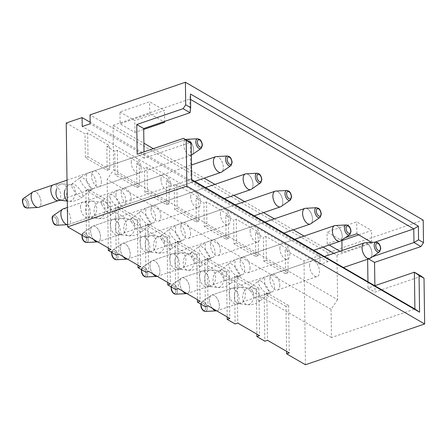 <?xml version="1.0" encoding="UTF-8"?>
<svg xmlns="http://www.w3.org/2000/svg" width="447" height="447" viewBox="0 0 447 447"><rect width="100%" height="100%" fill="white"/><g stroke="black" fill="none" stroke-linecap="round" stroke-linejoin="round"><path stroke-width="0.34" stroke-dasharray="2.23 1.68" d="M131.15 198.937A8.27 4.409 -108.9 0 1 128.876 203.888A8.27 4.409 -108.9 0 1 123.869 201.133A8.27 4.409 -108.9 0 1 121.243 193.193A8.27 4.409 -108.9 0 1 123.523 188.237A8.27 4.409 -108.9 0 1 128.529 190.998A8.27 4.409 -108.9 0 1 131.15 198.937M190.601 233.407A8.27 4.409 -108.9 0 1 188.327 238.357A8.27 4.409 -108.9 0 1 183.315 235.603A8.27 4.409 -108.9 0 1 180.694 227.663A8.27 4.409 -108.9 0 1 182.968 222.707A8.27 4.409 -108.9 0 1 187.98 225.467A8.27 4.409 -108.9 0 1 190.601 233.407M250.052 267.876A8.27 4.409 -108.9 0 1 247.772 272.832A8.27 4.409 -108.9 0 1 242.766 270.072A8.27 4.409 -108.9 0 1 240.145 262.132A8.27 4.409 -108.9 0 1 242.419 257.181A8.27 4.409 -108.9 0 1 247.426 259.936A8.27 4.409 -108.9 0 1 250.052 267.876M279.777 285.113A8.27 4.409 -108.9 0 1 277.498 290.064A8.27 4.409 -108.9 0 1 272.491 287.309A8.27 4.409 -108.9 0 1 269.865 279.369A8.27 4.409 -108.9 0 1 272.145 274.413A8.27 4.409 -108.9 0 1 277.151 277.174A8.27 4.409 -108.9 0 1 279.777 285.113M220.326 250.644A8.27 4.409 -108.9 0 1 218.047 255.595A8.27 4.409 -108.9 0 1 213.04 252.84A8.27 4.409 -108.9 0 1 210.42 244.895A8.27 4.409 -108.9 0 1 212.694 239.944A8.27 4.409 -108.9 0 1 217.7 242.704A8.27 4.409 -108.9 0 1 220.326 250.644M160.875 216.169A8.27 4.409 -108.9 0 1 158.601 221.125A8.27 4.409 -108.9 0 1 153.595 218.365A8.27 4.409 -108.9 0 1 150.969 210.425A8.27 4.409 -108.9 0 1 153.248 205.475A8.27 4.409 -108.9 0 1 158.255 208.229A8.27 4.409 -108.9 0 1 160.875 216.169M101.43 181.7A8.27 4.409 -108.9 0 1 99.15 186.656A8.27 4.409 -108.9 0 1 94.144 183.896A8.27 4.409 -108.9 0 1 91.518 175.956A8.27 4.409 -108.9 0 1 93.797 171.005A8.27 4.409 -108.9 0 1 98.804 173.76A8.27 4.409 -108.9 0 1 101.43 181.7M85.824 190.31L88.472 189.405L110.269 202.044L107.621 202.949L85.824 190.31L86.483 237.782M66.212 123.02L85.036 133.938L85.366 157.674L107.163 170.313L106.833 146.577L114.762 151.175L115.091 174.911L136.888 187.55L136.559 163.814L144.487 168.407L144.817 192.143L166.614 204.782L166.284 181.046L174.213 185.645L174.542 209.38L196.339 222.019L196.01 198.284L203.933 202.877L204.268 226.612L226.065 239.257L225.735 215.515L233.658 220.114L233.993 243.85L255.79 256.489L255.455 232.753L263.384 237.351L263.713 261.087L285.516 273.726L285.18 249.99L304.01 260.903L319.901 255.466L90.154 122.254M305.457 364.752L304.01 260.903M285.968 306.363L264.171 293.724L266.82 292.819L288.617 305.457L285.968 306.363L286.6 351.37M264.171 293.724L264.836 341.195M256.243 289.125L234.446 276.486L237.094 275.581L258.891 288.22L256.243 289.125L256.874 334.138M234.446 276.486L235.111 323.958M226.517 271.893L204.72 259.254L207.369 258.344L229.171 270.983L226.517 271.893L227.149 316.901M204.72 259.254L205.385 306.726M196.797 254.656L174.995 242.017L177.643 241.112L199.446 253.751L196.797 254.656L197.423 299.669M174.995 242.017L175.66 289.488M167.072 237.418L145.275 224.78L147.923 223.874L169.72 236.513L167.072 237.418L167.698 282.431M145.275 224.78L145.934 272.257M137.346 220.187L115.549 207.548L118.198 206.643L139.995 219.281L137.346 220.187L137.972 265.194M115.549 207.548L116.209 255.019M107.621 202.949L108.252 247.962M106.833 146.577L109.481 145.672L87.685 133.033L85.036 133.938M285.18 249.99L287.829 249.08L266.032 236.441L263.384 237.351M255.455 232.753L258.103 231.848L236.307 219.209L233.658 220.114M225.735 215.515L228.383 214.61L206.581 201.971L203.933 202.877M196.01 198.284L198.658 197.378L176.861 184.74L174.213 185.645M166.284 181.046L168.932 180.141L147.136 167.502L144.487 168.407M136.559 163.814L139.207 162.909L117.41 150.265L114.762 151.175M160.976 179.599A8.27 4.409 -108.9 0 1 163.25 174.648A8.27 4.409 -108.9 0 1 170.1 181.046A8.27 4.409 -108.9 0 1 168.608 190.299A8.27 4.409 -108.9 0 1 163.596 187.539A8.27 4.409 -108.9 0 1 160.976 179.599M220.427 214.074A8.27 4.409 -108.9 0 1 222.701 209.118A8.27 4.409 -108.9 0 1 229.546 215.515A8.27 4.409 -108.9 0 1 228.054 224.768A8.27 4.409 -108.9 0 1 223.047 222.014A8.27 4.409 -108.9 0 1 220.427 214.074M279.872 248.543A8.27 4.409 -108.9 0 1 282.152 243.587A8.27 4.409 -108.9 0 1 288.997 249.99A8.27 4.409 -108.9 0 1 287.505 259.238A8.27 4.409 -108.9 0 1 282.498 256.483A8.27 4.409 -108.9 0 1 279.872 248.543M333.803 253.326L336.971 255.159L337.591 299.663L113.667 169.826L113.041 125.322L143.9 143.213M153.321 148.678L204.139 178.141M214.901 184.382L233.865 195.378M244.626 201.619L263.59 212.616M274.352 218.851L293.316 229.847M304.077 236.089L323.041 247.085M309.598 265.775A8.27 4.409 -108.9 0 1 311.877 260.825A8.27 4.409 -108.9 0 1 318.722 267.222A8.27 4.409 -108.9 0 1 317.23 276.475A8.27 4.409 -108.9 0 1 312.224 273.715A8.27 4.409 -108.9 0 1 309.598 265.775M250.147 231.306A8.27 4.409 -108.9 0 1 252.426 226.355A8.27 4.409 -108.9 0 1 259.271 232.753A8.27 4.409 -108.9 0 1 257.779 242.006A8.27 4.409 -108.9 0 1 252.773 239.246A8.27 4.409 -108.9 0 1 250.147 231.306M190.701 196.836A8.27 4.409 -108.9 0 1 192.975 191.886A8.27 4.409 -108.9 0 1 199.826 198.284A8.27 4.409 -108.9 0 1 198.328 207.537A8.27 4.409 -108.9 0 1 193.322 204.776A8.27 4.409 -108.9 0 1 190.701 196.836M131.25 162.367A8.27 4.409 -108.9 0 1 133.53 157.411A8.27 4.409 -108.9 0 1 140.375 163.814A8.27 4.409 -108.9 0 1 138.883 173.062A8.27 4.409 -108.9 0 1 133.876 170.307A8.27 4.409 -108.9 0 1 131.25 162.367M358.801 234.854L371.569 230.484L356.706 221.868L327.042 232.015L341.452 240.369M119.958 111.946L134.821 120.561L164.485 110.415L149.628 101.799L119.958 111.946L120.126 123.813L149.79 113.667L163.675 121.713M319.901 255.466L320.024 264.367L327.969 261.651L327.847 252.751L423.197 220.131M327.847 252.751L90.048 114.868M421.32 276.224L374.972 292.081L374.882 285.717M143.705 129.446L134.988 132.429L120.126 123.813M336.971 255.159L374.715 242.246M190.556 99.452L189.858 99.044L190.048 112.694M113.041 125.322L189.858 99.044L190.483 94.026M329.132 245.001L327.21 243.883L345.308 237.692M371.563 242.414L342.072 252.499L339.893 251.242M372.407 256.751L367.618 258.388L367.63 259.232M337.591 299.663L331.071 309.346L331.467 337.535L414.9 308.994M367.948 281.766L368.032 288.058L374.804 285.745M331.467 337.535L107.537 207.699L190.975 179.158L191.674 179.56M191.685 180.068L190.975 179.158L190.461 142.364L144.107 158.221L144.018 151.857M107.537 207.699L107.146 179.51L113.667 169.826M331.071 309.346L107.146 179.51M144.107 158.221L137.173 154.198M164.652 122.282L164.485 110.415M134.988 132.429L134.821 120.561M149.79 113.667L149.628 101.799M367.618 258.388L368.54 258.925M368.032 288.058L374.972 292.081M356.874 233.736L356.706 221.868M371.736 242.352L371.569 230.484M327.21 243.883L327.042 232.015M342.072 252.499L342.044 250.504M327.969 261.651L90.171 123.769M320.024 264.367L82.226 126.49M285.516 273.726L288.164 272.821L287.829 249.08M288.164 272.821L266.362 260.182L266.032 236.441M266.362 260.182L263.713 261.087M266.82 292.819L267.485 340.29M288.617 305.457L289.282 352.929M255.79 256.489L258.439 255.583L258.103 231.848M258.439 255.583L236.642 242.945L236.307 219.209M236.642 242.945L233.993 243.85M237.094 275.581L237.759 323.052M258.891 288.22L259.556 335.691M226.065 239.257L228.713 238.346L228.383 214.61M228.713 238.346L206.916 225.707L206.581 201.971M206.916 225.707L204.268 226.612M207.369 258.344L208.034 305.821M229.171 270.983L229.831 318.46M196.339 222.019L198.988 221.114L198.658 197.378M198.988 221.114L177.191 208.475L176.861 184.74M177.191 208.475L174.542 209.38M177.643 241.112L178.308 288.583M199.446 253.751L200.105 301.222M166.614 204.782L169.262 203.877L168.932 180.141M169.262 203.877L147.465 191.238L147.136 167.502M147.465 191.238L144.817 192.143M147.923 223.874L148.583 271.346M169.72 236.513L170.38 283.985M136.888 187.55L139.537 186.645L139.207 162.909M139.537 186.645L117.74 174.006L117.41 150.265M117.74 174.006L115.091 174.911M118.198 206.643L118.857 254.114M139.995 219.281L140.66 266.753M107.163 170.313L109.817 169.407L109.481 145.672M109.817 169.407L88.014 156.768L87.685 133.033M88.014 156.768L85.366 157.674M88.472 189.405L89.132 236.876M110.269 202.044L110.934 249.515M364.322 242.883A8.27 4.409 -108.9 0 1 364.976 242.76A8.27 4.409 -108.9 0 1 371.172 249.281A8.27 4.409 -108.9 0 1 370.278 258.232M212.364 308.329A8.27 4.409 -108.9 0 1 209.47 300.026A8.27 4.409 -108.9 0 1 211.152 295.378A8.27 4.409 -108.9 0 1 211.749 295.076A8.27 4.409 -108.9 0 1 218.594 301.474A8.27 4.409 -108.9 0 1 217.102 310.726A8.27 4.409 -108.9 0 1 216.672 310.827A8.27 4.409 -108.9 0 0 217.108 310.721L236.787 303.994A8.27 4.409 -108.9 0 1 231.781 301.233A8.27 4.409 -108.9 0 1 229.16 293.293A8.27 4.409 -108.9 0 1 231.434 288.343A8.27 4.409 -108.9 0 1 238.279 294.741A8.27 4.409 -108.9 0 1 236.787 303.994L238.849 303.692A8.27 5.47 -83.2 0 1 234.876 292.612A8.27 5.47 -83.2 0 1 240.816 287.27A8.27 5.47 -83.2 0 1 245.263 296.132A8.27 5.47 -83.2 0 1 238.849 303.692L247.219 304.698A8.27 5.47 -83.2 0 1 243.252 293.612A8.27 5.47 -83.2 0 1 249.186 288.27A8.27 5.47 -83.2 0 1 253.633 297.138A8.27 5.47 -83.2 0 1 247.219 304.698C250.577 305.083 253.907 304.429 257.226 302.731L260.78 300.39A8.27 2.676 -129 0 1 255.874 298.194A8.27 2.676 -129 0 1 250.622 291.092A8.27 2.676 -129 0 1 250.37 287.538A8.27 2.676 -129 0 1 257.656 292.277A8.27 2.676 -129 0 1 260.78 300.39L269.044 293.696A8.27 2.676 -129 0 1 264.138 291.5A8.27 2.676 -129 0 1 258.886 284.398A8.27 2.676 -129 0 1 258.634 280.845A8.27 2.676 -129 0 1 265.92 285.583A8.27 2.676 -129 0 1 269.044 293.696L272.201 291.88A8.27 4.409 -108.9 0 1 267.194 289.12A8.27 4.409 -108.9 0 1 264.568 281.18A8.27 4.409 -108.9 0 1 266.848 276.229A8.27 4.409 -108.9 0 1 273.693 282.627A8.27 4.409 -108.9 0 1 272.201 291.88L217.108 310.721A8.27 4.409 -108.9 0 0 219.388 305.77A8.27 4.409 -108.9 0 0 214.325 295.478A8.27 4.409 -108.9 0 0 211.755 295.07A8.27 4.409 -108.9 0 0 211.157 295.378A8.27 4.409 -108.9 0 0 212.375 308.335M376.039 242.179L377.676 242.609C381.649 245.107 381.028 252.108 379.363 251.912A5.202 2.771 -108.9 0 0 380.425 248.99A5.202 2.771 -108.9 0 0 377.24 242.514A5.202 2.771 -108.9 0 0 376.039 242.179A5.202 2.771 -108.9 0 1 380.425 248.99A5.202 2.771 -108.9 0 1 379.369 251.918A5.202 2.771 -108.9 0 1 374.687 248.079A5.202 2.771 -108.9 0 1 376.039 242.179L364.976 242.76A8.27 4.409 -108.9 0 1 371.949 253.583A8.27 4.409 -108.9 0 1 370.267 258.232A8.27 4.409 -108.9 0 1 369.675 258.534M334.596 225.651A8.27 4.409 -108.9 0 1 335.25 225.523A8.27 4.409 -108.9 0 1 341.447 232.043A8.27 4.409 -108.9 0 1 340.553 240.994A8.27 4.409 -108.9 0 1 339.949 241.302M182.639 291.092A8.27 4.409 -108.9 0 1 179.744 282.795A8.27 4.409 -108.9 0 1 181.426 278.14A8.27 4.409 -108.9 0 1 182.024 277.838A8.27 4.409 -108.9 0 1 188.869 284.236A8.27 4.409 -108.9 0 1 187.377 293.489A8.27 4.409 -108.9 0 1 186.947 293.595A8.27 4.409 -108.9 0 0 187.382 293.489L207.062 286.756A8.27 4.409 -108.9 0 1 202.055 284.001A8.27 4.409 -108.9 0 1 199.435 276.056A8.27 4.409 -108.9 0 1 201.709 271.106A8.27 4.409 -108.9 0 1 208.559 277.503A8.27 4.409 -108.9 0 1 207.062 286.756L209.123 286.46A8.27 5.47 -83.2 0 1 205.151 275.374A8.27 5.47 -83.2 0 1 211.09 270.033A8.27 5.47 -83.2 0 1 215.538 278.894A8.27 5.47 -83.2 0 1 209.123 286.46L217.499 287.46A8.27 5.47 -83.2 0 1 213.526 276.375A8.27 5.47 -83.2 0 1 219.46 271.038A8.27 5.47 -83.2 0 1 223.908 279.9A8.27 5.47 -83.2 0 1 217.499 287.46C220.852 287.846 224.182 287.192 227.501 285.499L231.054 283.158A8.27 2.676 -129 0 1 226.148 280.956A8.27 2.676 -129 0 1 220.896 273.855A8.27 2.676 -129 0 1 220.645 270.301A8.27 2.676 -129 0 1 227.931 275.045A8.27 2.676 -129 0 1 231.054 283.158L239.318 276.464A8.27 2.676 -129 0 1 234.412 274.262A8.27 2.676 -129 0 1 229.16 267.161A8.27 2.676 -129 0 1 228.909 263.607A8.27 2.676 -129 0 1 236.195 268.351A8.27 2.676 -129 0 1 239.318 276.464L242.475 274.642A8.27 4.409 -108.9 0 1 237.469 271.888A8.27 4.409 -108.9 0 1 234.843 263.942A8.27 4.409 -108.9 0 1 237.122 258.992A8.27 4.409 -108.9 0 1 243.967 265.389A8.27 4.409 -108.9 0 1 242.475 274.642L187.382 293.489A8.27 4.409 -108.9 0 0 189.662 288.533A8.27 4.409 -108.9 0 0 184.605 278.246A8.27 4.409 -108.9 0 0 182.03 277.838A8.27 4.409 -108.9 0 0 181.432 278.14A8.27 4.409 -108.9 0 0 182.65 291.103M305.536 208.285A8.27 4.409 -108.9 0 1 311.727 214.811A8.27 4.409 -108.9 0 1 310.827 223.763A8.27 4.409 -108.9 0 1 310.224 224.064M152.913 273.86A8.27 4.409 -108.9 0 1 150.019 265.557A8.27 4.409 -108.9 0 1 151.701 260.908A8.27 4.409 -108.9 0 1 152.298 260.607A8.27 4.409 -108.9 0 1 159.143 267.004A8.27 4.409 -108.9 0 1 157.651 276.257A8.27 4.409 -108.9 0 1 157.227 276.358A8.27 4.409 -108.9 0 0 157.657 276.252L177.342 269.519A8.27 4.409 -108.9 0 1 172.33 266.764A8.27 4.409 -108.9 0 1 169.709 258.824A8.27 4.409 -108.9 0 1 171.983 253.868A8.27 4.409 -108.9 0 1 178.834 260.271A8.27 4.409 -108.9 0 1 177.342 269.519L179.398 269.223A8.27 5.47 -83.2 0 1 175.431 258.137A8.27 5.47 -83.2 0 1 181.365 252.801A8.27 5.47 -83.2 0 1 185.812 261.663A8.27 5.47 -83.2 0 1 179.398 269.223L187.774 270.228A8.27 5.47 -83.2 0 1 183.801 259.143A8.27 5.47 -83.2 0 1 189.74 253.801A8.27 5.47 -83.2 0 1 194.188 262.663A8.27 5.47 -83.2 0 1 187.774 270.228C191.126 270.614 194.462 269.96 197.775 268.261L201.329 265.92A8.27 2.676 -129 0 1 196.423 263.724A8.27 2.676 -129 0 1 191.171 256.623A8.27 2.676 -129 0 1 190.919 253.063A8.27 2.676 -129 0 1 198.205 257.807A8.27 2.676 -129 0 1 201.329 265.92L209.593 259.226A8.27 2.676 -129 0 1 204.687 257.031A8.27 2.676 -129 0 1 199.435 249.929A8.27 2.676 -129 0 1 199.183 246.375A8.27 2.676 -129 0 1 206.469 251.113A8.27 2.676 -129 0 1 209.593 259.226L212.75 257.405A8.27 4.409 -108.9 0 1 207.743 254.65A8.27 4.409 -108.9 0 1 205.123 246.71A8.27 4.409 -108.9 0 1 207.397 241.754A8.27 4.409 -108.9 0 1 214.247 248.158A8.27 4.409 -108.9 0 1 212.75 257.405L157.657 276.252A8.27 4.409 -108.9 0 0 159.937 271.301A8.27 4.409 -108.9 0 0 154.88 261.009A8.27 4.409 -108.9 0 0 152.304 260.601A8.27 4.409 -108.9 0 0 151.712 260.903A8.27 4.409 -108.9 0 0 152.924 273.866M275.145 191.176A8.27 4.409 -108.9 0 1 275.805 191.053A8.27 4.409 -108.9 0 1 282.001 197.574A8.27 4.409 -108.9 0 1 281.102 206.525A8.27 4.409 -108.9 0 1 280.498 206.827M123.188 256.623A8.27 4.409 -108.9 0 1 120.299 248.32A8.27 4.409 -108.9 0 1 121.981 243.671A8.27 4.409 -108.9 0 1 122.573 243.369A8.27 4.409 -108.9 0 1 129.418 249.767A8.27 4.409 -108.9 0 1 127.926 259.02A8.27 4.409 -108.9 0 1 127.501 259.12A8.27 4.409 -108.9 0 0 127.931 259.02L147.616 252.287A8.27 4.409 -108.9 0 1 142.61 249.527A8.27 4.409 -108.9 0 1 139.984 241.587A8.27 4.409 -108.9 0 1 142.258 236.636A8.27 4.409 -108.9 0 1 149.108 243.034A8.27 4.409 -108.9 0 1 147.616 252.287L149.672 251.991A8.27 5.47 -83.2 0 1 145.705 240.905A8.27 5.47 -83.2 0 1 151.639 235.563A8.27 5.47 -83.2 0 1 156.087 244.425A8.27 5.47 -83.2 0 1 149.672 251.991L158.048 252.991A8.27 5.47 -83.2 0 1 154.075 241.905A8.27 5.47 -83.2 0 1 160.015 236.569A8.27 5.47 -83.2 0 1 164.462 245.431A8.27 5.47 -83.2 0 1 158.048 252.991C161.401 253.376 164.736 252.723 168.05 251.024L171.603 248.683A8.27 2.676 -129 0 1 166.697 246.487A8.27 2.676 -129 0 1 161.445 239.385A8.27 2.676 -129 0 1 161.194 235.832A8.27 2.676 -129 0 1 168.48 240.575A8.27 2.676 -129 0 1 171.603 248.683L179.873 241.989A8.27 2.676 -129 0 1 174.961 239.793A8.27 2.676 -129 0 1 169.709 232.691A8.27 2.676 -129 0 1 169.458 229.138A8.27 2.676 -129 0 1 176.744 233.882A8.27 2.676 -129 0 1 179.873 241.989L183.024 240.173A8.27 4.409 -108.9 0 1 178.018 237.413A8.27 4.409 -108.9 0 1 175.397 229.473A8.27 4.409 -108.9 0 1 177.671 224.523A8.27 4.409 -108.9 0 1 184.522 230.92A8.27 4.409 -108.9 0 1 183.024 240.173L127.931 259.02A8.27 4.409 -108.9 0 0 130.211 254.064A8.27 4.409 -108.9 0 0 125.154 243.777A8.27 4.409 -108.9 0 0 122.579 243.369A8.27 4.409 -108.9 0 0 121.986 243.671A8.27 4.409 -108.9 0 0 123.204 256.628M245.42 173.944A8.27 4.409 -108.9 0 1 246.079 173.816A8.27 4.409 -108.9 0 1 252.276 180.342A8.27 4.409 -108.9 0 1 251.376 189.288M93.462 239.385A8.27 4.409 -108.9 0 1 90.573 231.088A8.27 4.409 -108.9 0 1 92.255 226.439A8.27 4.409 -108.9 0 1 92.847 226.132A8.27 4.409 -108.9 0 1 99.698 232.535A8.27 4.409 -108.9 0 1 98.2 241.782A8.27 4.409 -108.9 0 1 97.776 241.888A8.27 4.409 -108.9 0 0 98.211 241.782L117.891 235.049A8.27 4.409 -108.9 0 1 112.884 232.295A8.27 4.409 -108.9 0 1 110.258 224.355A8.27 4.409 -108.9 0 1 112.538 219.399A8.27 4.409 -108.9 0 1 119.383 225.796A8.27 4.409 -108.9 0 1 117.891 235.049L119.952 234.753A8.27 5.47 -83.2 0 1 115.98 223.668A8.27 5.47 -83.2 0 1 121.919 218.332A8.27 5.47 -83.2 0 1 126.361 227.193A8.27 5.47 -83.2 0 1 119.952 234.753L128.323 235.753A8.27 5.47 -83.2 0 1 124.35 224.673A8.27 5.47 -83.2 0 1 130.289 219.332A8.27 5.47 -83.2 0 1 134.737 228.193A8.27 5.47 -83.2 0 1 128.323 235.753C131.675 236.145 135.011 235.485 138.324 233.792L141.883 231.451A8.27 2.676 -129 0 1 136.972 229.255A8.27 2.676 -129 0 1 131.72 222.148A8.27 2.676 -129 0 1 131.468 218.594A8.27 2.676 -129 0 1 138.754 223.338A8.27 2.676 -129 0 1 141.883 231.451L150.147 224.757A8.27 2.676 -129 0 1 145.241 222.561A8.27 2.676 -129 0 1 139.984 215.454A8.27 2.676 -129 0 1 139.738 211.9A8.27 2.676 -129 0 1 147.024 216.644A8.27 2.676 -129 0 1 150.147 224.757L153.304 222.936A8.27 4.409 -108.9 0 1 148.298 220.181A8.27 4.409 -108.9 0 1 145.672 212.241A8.27 4.409 -108.9 0 1 147.946 207.285A8.27 4.409 -108.9 0 1 154.796 213.683A8.27 4.409 -108.9 0 1 153.304 222.936L98.211 241.782A8.27 4.409 -108.9 0 0 100.486 236.832A8.27 4.409 -108.9 0 0 95.429 226.54A8.27 4.409 -108.9 0 0 92.853 226.132A8.27 4.409 -108.9 0 0 92.261 226.433A8.27 4.409 -108.9 0 0 93.479 239.396M215.694 156.707A8.27 4.409 -108.9 0 1 216.354 156.584A8.27 4.409 -108.9 0 1 222.55 163.105A8.27 4.409 -108.9 0 1 221.651 172.056A8.27 4.409 -108.9 0 1 221.053 172.358M63.122 208.9A8.27 4.409 -108.9 0 1 69.972 215.298A8.27 4.409 -108.9 0 1 68.48 224.55A8.27 4.409 -108.9 0 1 67.821 224.673A8.27 4.409 -108.9 0 1 67.631 224.679L67.821 224.673A8.27 4.409 -108.9 0 1 67.631 224.673M64.904 190.198A8.27 5.47 -83.2 0 1 70.838 184.862A8.27 5.47 -83.2 0 1 75.286 193.724A8.27 5.47 -83.2 0 1 68.872 201.284C72.224 201.67 75.56 201.016 78.873 199.323L82.432 196.982A8.27 2.676 -129 0 1 77.527 194.78A8.27 2.676 -129 0 1 72.274 187.679A8.27 2.676 -129 0 1 72.023 184.125A8.27 2.676 -129 0 1 79.309 188.869A8.27 2.676 -129 0 1 82.432 196.982L90.696 190.288A8.27 2.676 -129 0 1 85.79 188.086A8.27 2.676 -129 0 1 80.538 180.985A8.27 2.676 -129 0 1 80.287 177.431A8.27 2.676 -129 0 1 87.573 182.175A8.27 2.676 -129 0 1 90.696 190.288L93.853 188.466A8.27 4.409 -108.9 0 1 88.847 185.712A8.27 4.409 -108.9 0 1 86.221 177.766A8.27 4.409 -108.9 0 1 88.5 172.816A8.27 4.409 -108.9 0 1 95.345 179.213A8.27 4.409 -108.9 0 1 93.853 188.466L191.333 155.12A8.27 4.409 -108.9 0 1 188.757 154.712A8.27 4.409 -108.9 0 1 183.7 144.426A8.27 4.409 -108.9 0 1 185.684 139.593A8.27 4.409 -108.9 0 0 184.577 149.002A8.27 4.409 -108.9 0 0 191.327 155.126L59.781 200.122M185.974 139.475A8.27 4.409 -108.9 0 1 186.628 139.347A8.27 4.409 -108.9 0 1 192.825 145.867A8.27 4.409 -108.9 0 1 191.925 154.818A8.27 4.409 -108.9 0 1 191.327 155.126M33.402 191.662A8.27 4.409 -108.9 0 1 40.247 198.06A8.27 4.409 -108.9 0 1 38.755 207.313A8.27 4.409 -108.9 0 0 41.035 202.357A8.27 4.409 -108.9 0 0 35.978 192.07A8.27 4.409 -108.9 0 0 33.408 191.662M342.229 236.346A8.27 4.409 -108.9 0 1 340.547 240.994L349.643 234.681A5.202 2.771 -108.9 0 1 344.961 230.842A5.202 2.771 -108.9 0 1 346.313 224.947A5.202 2.771 -108.9 0 1 350.699 231.753A5.202 2.771 -108.9 0 1 349.643 234.681A5.202 2.771 -108.9 0 0 350.699 231.753A5.202 2.771 -108.9 0 0 347.52 225.282A5.202 2.771 -108.9 0 0 346.313 224.947L335.25 225.523A8.27 4.409 -108.9 0 1 342.229 236.346M312.503 219.114A8.27 4.409 -108.9 0 1 310.821 223.763L319.918 217.443A5.202 2.771 -108.9 0 1 315.236 213.61A5.202 2.771 -108.9 0 1 316.588 207.71A5.202 2.771 -108.9 0 1 320.974 214.521A5.202 2.771 -108.9 0 1 319.918 217.449A5.202 2.771 -108.9 0 0 320.974 214.521A5.202 2.771 -108.9 0 0 317.795 208.045A5.202 2.771 -108.9 0 0 316.588 207.71L305.524 208.291A8.27 4.409 -108.9 0 1 312.503 219.114M304.871 208.414A8.27 4.409 -108.9 0 1 305.524 208.291M282.778 201.876A8.27 4.409 -108.9 0 1 281.096 206.525L290.192 200.211A5.202 2.771 -108.9 0 1 285.51 196.373A5.202 2.771 -108.9 0 1 286.862 190.478A5.202 2.771 -108.9 0 1 291.248 197.283A5.202 2.771 -108.9 0 1 290.192 200.211A5.202 2.771 -108.9 0 0 291.248 197.283A5.202 2.771 -108.9 0 0 288.069 190.813A5.202 2.771 -108.9 0 0 286.862 190.478L275.805 191.053A8.27 4.409 -108.9 0 1 282.778 201.876M257.137 173.24L258.779 173.671C262.747 176.168 262.132 183.164 260.467 182.974A5.202 2.771 -108.9 0 0 261.523 180.052A5.202 2.771 -108.9 0 0 258.344 173.576A5.202 2.771 -108.9 0 0 257.137 173.24A5.202 2.771 -108.9 0 1 261.529 180.052A5.202 2.771 -108.9 0 1 260.467 182.974A5.202 2.771 -108.9 0 1 255.785 179.141A5.202 2.771 -108.9 0 1 257.137 173.24L246.079 173.816A8.27 4.409 -108.9 0 1 253.052 184.639A8.27 4.409 -108.9 0 1 251.37 189.293A8.27 4.409 -108.9 0 1 250.773 189.595M63.133 208.894A8.27 4.409 -108.9 0 1 65.703 209.302A8.27 4.409 -108.9 0 1 70.76 219.594A8.27 4.409 -108.9 0 1 68.486 224.545A8.27 4.409 -108.9 0 1 67.827 224.673L56.769 225.249A5.202 2.771 -108.9 0 1 52.875 221.148A5.202 2.771 -108.9 0 1 53.439 215.515A5.202 2.771 -108.9 0 1 56.752 216.778A5.202 2.771 -108.9 0 1 58.613 222.058A5.202 2.771 -108.9 0 1 56.769 225.254C54.903 224.858 53.858 224.249 53.629 223.422C51.69 219.013 51.629 216.376 53.439 215.515A5.202 2.771 -108.9 0 1 55.434 215.583A5.202 2.771 -108.9 0 1 58.54 221.097A5.202 2.771 -108.9 0 1 56.769 225.249M227.411 156.003L229.054 156.433C233.021 158.931 232.406 165.932 230.741 165.736A5.202 2.771 -108.9 0 0 231.803 162.814A5.202 2.771 -108.9 0 0 228.618 156.338A5.202 2.771 -108.9 0 0 227.411 156.003L216.354 156.584A8.27 4.409 -108.9 0 1 223.327 167.407A8.27 4.409 -108.9 0 1 221.645 172.056L230.741 165.736A5.202 2.771 -108.9 0 1 226.059 161.903A5.202 2.771 -108.9 0 1 227.411 156.003A5.202 2.771 -108.9 0 1 231.803 162.814A5.202 2.771 -108.9 0 1 230.741 165.742M193.601 150.17A8.27 4.409 -108.9 0 1 191.919 154.824L201.016 148.505A5.202 2.771 -108.9 0 1 196.334 144.672A5.202 2.771 -108.9 0 1 197.686 138.771A5.202 2.771 -108.9 0 1 202.078 145.577A5.202 2.771 -108.9 0 1 201.016 148.505A5.202 2.771 -108.9 0 0 202.078 145.577A5.202 2.771 -108.9 0 0 198.893 139.106A5.202 2.771 -108.9 0 0 197.686 138.771L186.628 139.347A8.27 4.409 -108.9 0 1 193.601 150.17M205.654 308.061A3.917 2.09 -108.9 0 1 202.178 309.067A3.917 2.09 -108.9 0 1 202.089 302.982A3.917 2.09 -108.9 0 1 205.654 308.061M201.01 304.189A5.202 2.771 -108.9 0 1 202.061 301.691A5.202 2.771 -108.9 0 1 205.374 302.954A5.202 2.771 -108.9 0 1 207.24 308.234A5.202 2.771 -108.9 0 1 205.391 311.43A5.202 2.771 -108.9 0 1 201.496 307.324A5.202 2.771 -108.9 0 1 202.061 301.691A5.202 2.771 -108.9 0 1 204.055 301.759A5.202 2.771 -108.9 0 1 207.162 307.273A5.202 2.771 -108.9 0 1 205.391 311.425L216.454 310.849M203.256 303.195A3.917 2.084 -108.9 0 1 205.363 309.637A3.917 2.084 -108.9 0 1 201.301 307.279A3.917 2.084 -108.9 0 1 203.256 303.195M175.928 290.829A3.917 2.09 -108.9 0 1 172.453 291.83A3.917 2.09 -108.9 0 1 172.363 285.745A3.917 2.09 -108.9 0 1 175.928 290.829M171.285 286.952A5.202 2.771 -108.9 0 1 172.335 284.454A5.202 2.771 -108.9 0 1 175.649 285.717A5.202 2.771 -108.9 0 1 177.515 290.997A5.202 2.771 -108.9 0 1 175.665 294.193A5.202 2.771 -108.9 0 1 171.771 290.086A5.202 2.771 -108.9 0 1 172.335 284.46A5.202 2.771 -108.9 0 1 174.33 284.521A5.202 2.771 -108.9 0 1 177.437 290.036A5.202 2.771 -108.9 0 1 175.665 294.193L186.729 293.612M146.203 273.592A3.917 2.09 -108.9 0 1 142.727 274.598A3.917 2.09 -108.9 0 1 142.643 268.507A3.917 2.09 -108.9 0 1 146.203 273.592M141.559 269.72A5.202 2.771 -108.9 0 1 142.61 267.222A5.202 2.771 -108.9 0 1 145.929 268.485A5.202 2.771 -108.9 0 1 147.789 273.76A5.202 2.771 -108.9 0 1 145.94 276.956A5.202 2.771 -108.9 0 1 142.045 272.854A5.202 2.771 -108.9 0 1 142.615 267.222A5.202 2.771 -108.9 0 1 144.605 267.289A5.202 2.771 -108.9 0 1 147.711 272.799A5.202 2.771 -108.9 0 1 145.94 276.956L157.003 276.38M116.477 256.36A3.917 2.09 -108.9 0 1 113.002 257.36A3.917 2.09 -108.9 0 1 112.918 251.275A3.917 2.09 -108.9 0 1 116.477 256.36M111.834 252.482A5.202 2.771 -108.9 0 1 112.89 249.985A5.202 2.771 -108.9 0 1 116.203 251.248A5.202 2.771 -108.9 0 1 118.064 256.528A5.202 2.771 -108.9 0 1 116.22 259.724M86.752 239.123A3.917 2.09 -108.9 0 1 83.276 240.123A3.917 2.09 -108.9 0 1 83.192 234.038A3.917 2.09 -108.9 0 1 86.752 239.123M82.114 235.245A5.202 2.771 -108.9 0 1 83.164 232.753A5.202 2.771 -108.9 0 1 86.478 234.016A5.202 2.771 -108.9 0 1 88.338 239.29A5.202 2.771 -108.9 0 1 86.495 242.486A5.202 2.771 -108.9 0 1 82.6 238.38A5.202 2.771 -108.9 0 1 83.164 232.753A5.202 2.771 -108.9 0 1 85.159 232.82A5.202 2.771 -108.9 0 1 88.266 238.329A5.202 2.771 -108.9 0 1 86.495 242.486L97.552 241.905M115.946 195.004A8.27 4.409 -108.9 0 1 118.226 190.053A8.27 4.409 -108.9 0 1 125.071 196.451A8.27 4.409 -108.9 0 1 123.579 205.704A8.27 4.409 -108.9 0 1 118.572 202.944A8.27 4.409 -108.9 0 1 115.946 195.004M110.264 198.222A8.27 2.676 -129 0 1 110.012 194.668A8.27 2.676 -129 0 1 117.298 199.407A8.27 2.676 -129 0 1 120.422 207.52A8.27 2.676 -129 0 1 115.516 205.324A8.27 2.676 -129 0 1 110.264 198.222M101.994 204.916A8.27 2.676 -129 0 1 101.743 201.362A8.27 2.676 -129 0 1 109.029 206.101A8.27 2.676 -129 0 1 112.158 214.214A8.27 2.676 -129 0 1 107.252 212.018A8.27 2.676 -129 0 1 101.994 204.916M94.624 207.436A8.27 5.47 -83.2 0 1 100.564 202.094A8.27 5.47 -83.2 0 1 105.011 210.962A8.27 5.47 -83.2 0 1 98.597 218.522A8.27 5.47 -83.2 0 1 94.624 207.436M86.254 206.436A8.27 5.47 -83.2 0 1 92.194 201.094A8.27 5.47 -83.2 0 1 96.641 209.956A8.27 5.47 -83.2 0 1 90.227 217.516A8.27 5.47 -83.2 0 1 86.254 206.436M80.533 207.117A8.27 4.409 -108.9 0 1 82.812 202.167A8.27 4.409 -108.9 0 1 89.657 208.565A8.27 4.409 -108.9 0 1 88.165 217.818A8.27 4.409 -108.9 0 1 83.159 215.057A8.27 4.409 -108.9 0 1 80.533 207.117M57.032 221.885A3.917 2.09 -108.9 0 1 53.551 222.891A3.917 2.09 -108.9 0 1 53.467 216.806A3.917 2.09 -108.9 0 1 57.032 221.885M67.301 201.1L68.872 201.284A8.27 5.47 -83.2 0 1 67.296 200.714M56.529 189.198A8.27 5.47 -83.2 0 1 62.468 183.857A8.27 5.47 -83.2 0 1 66.916 192.724A8.27 5.47 -83.2 0 1 60.501 200.284M67.005 180.169L185.656 139.581L88.5 172.816L80.287 177.431L70.838 184.862L62.468 183.857L53.087 184.929A8.27 4.409 -108.9 0 1 59.932 191.327A8.27 4.409 -108.9 0 1 58.44 200.58M27.306 204.653A3.917 2.09 -108.9 0 1 23.825 205.654A3.917 2.09 -108.9 0 1 23.741 199.569A3.917 2.09 -108.9 0 1 27.306 204.653M27.043 208.017C25.177 207.62 24.132 207.011 23.903 206.184C21.964 201.776 21.903 199.138 23.713 198.284A5.202 2.771 -108.9 0 1 27.027 199.541A5.202 2.771 -108.9 0 1 28.887 204.821A5.202 2.771 -108.9 0 1 27.043 208.017A5.202 2.771 -108.9 0 1 23.149 203.91A5.202 2.771 -108.9 0 1 23.713 198.284A5.202 2.771 -108.9 0 1 25.708 198.345A5.202 2.771 -108.9 0 1 28.815 203.86A5.202 2.771 -108.9 0 1 27.043 208.017L38.101 207.436M173.531 285.957A3.917 2.084 -108.9 0 1 175.637 292.399A3.917 2.084 -108.9 0 1 171.575 290.047A3.917 2.084 -108.9 0 1 173.531 285.957M143.805 268.72A3.917 2.084 -108.9 0 1 145.912 275.168A3.917 2.084 -108.9 0 1 141.85 272.81A3.917 2.084 -108.9 0 1 143.805 268.72M114.086 251.488A3.917 2.084 -108.9 0 1 116.186 257.93A3.917 2.084 -108.9 0 1 112.124 255.578A3.917 2.084 -108.9 0 1 114.086 251.488M114.879 250.052A5.202 2.771 -108.9 0 1 117.986 255.567A5.202 2.771 -108.9 0 1 116.22 259.718A5.202 2.771 -108.9 0 1 112.326 255.617A5.202 2.771 -108.9 0 1 112.89 249.985A5.202 2.771 -108.9 0 1 114.879 250.052M84.36 234.25A3.917 2.084 -108.9 0 1 86.461 240.698A3.917 2.084 -108.9 0 1 82.399 238.34A3.917 2.084 -108.9 0 1 84.36 234.25M54.635 217.018A3.917 2.084 -108.9 0 1 56.741 223.461A3.917 2.084 -108.9 0 1 52.679 221.103A3.917 2.084 -108.9 0 1 54.635 217.018M24.909 199.781A3.917 2.084 -108.9 0 1 27.016 206.223A3.917 2.084 -108.9 0 1 22.953 203.871A3.917 2.084 -108.9 0 1 24.909 199.781M277.498 290.064L317.23 276.475M272.145 274.413L311.877 260.825M247.772 272.832L287.505 259.238M242.419 257.181L282.152 243.587M218.047 255.595L257.779 242.006M212.694 239.944L252.426 226.355M188.327 238.357L228.054 224.768M182.968 222.707L222.701 209.118M158.601 221.125L198.328 207.537M153.248 205.475L192.975 191.886M128.876 203.888L168.608 190.299M123.523 188.237L163.25 174.648M99.15 186.656L138.883 173.062M93.797 171.005L133.53 157.411M211.749 295.076L231.434 288.343L240.816 287.27L249.186 288.27L258.634 280.845L266.848 276.229L324.421 256.533L211.755 295.07M205.391 311.425C203.53 311.034 202.48 310.425 202.251 309.598C200.312 305.189 200.25 302.552 202.061 301.691L211.152 295.378L202.061 301.691L200.759 304.044M379.363 251.912L370.267 258.232M182.024 277.838L201.709 271.106L211.09 270.033L219.46 271.038L228.909 263.607L237.122 258.992L294.696 239.296L182.03 277.838M175.665 294.193C173.805 293.796 172.754 293.187 172.525 292.36C170.586 287.952 170.525 285.315 172.335 284.46L181.426 278.14L172.335 284.46L171.033 286.806M152.298 260.607L171.983 253.868L181.365 252.801L189.74 253.801L199.183 246.375L207.397 241.754L264.97 222.064L152.304 260.601M145.94 276.956C144.079 276.559 143.034 275.95 142.8 275.128C140.861 270.714 140.799 268.083 142.615 267.222L151.701 260.908L142.615 267.222L141.308 269.569M122.573 243.369L142.258 236.636L151.639 235.563L160.015 236.569L169.458 229.138L177.671 224.523L235.245 204.827L122.579 243.369M127.278 259.143L116.22 259.718C114.354 259.327 113.309 258.718 113.074 257.891C111.141 253.483 111.074 250.845 112.89 249.985L121.981 243.671L112.89 249.985L111.582 252.337M92.847 226.132L112.538 219.399L121.919 218.332L130.289 219.332L139.738 211.9L147.946 207.285L205.525 187.589L92.853 226.132M86.495 242.486C84.628 242.09 83.583 241.481 83.349 240.659C81.415 236.245 81.354 233.613 83.164 232.753L92.255 226.439L83.164 232.753L81.857 235.1M68.48 224.55L88.165 217.818L90.227 217.516L98.597 218.522C101.95 218.907 105.285 218.253 108.599 216.555L112.158 214.214L120.422 207.52L123.579 205.704L194.763 181.353L68.486 224.545M118.226 190.053L191.472 164.993L67.391 207.442L82.812 202.167L92.194 201.094L100.564 202.094L110.012 194.668L118.226 190.053M346.313 224.947L347.95 225.377C351.923 227.869 351.308 234.871 349.643 234.681M316.588 207.71L318.225 208.14C322.198 210.638 321.583 217.633 319.918 217.443M286.862 190.478L288.505 190.903C292.472 193.4 291.857 200.401 290.192 200.211M260.467 182.974L251.37 189.293M53.439 215.515L62.535 209.202M23.713 198.284L32.81 191.964M197.686 138.771L199.328 139.201C203.301 141.693 202.681 148.695 201.016 148.505"/><path stroke-width="0.67" d="M67.659 226.869L86.483 237.782L89.132 236.876L110.934 249.515L108.286 250.421L116.209 255.019L118.857 254.114L140.66 266.753L138.011 267.658L145.934 272.257L148.583 271.346L170.38 283.985L167.731 284.895L175.66 289.488L178.308 288.583L200.105 301.222L197.457 302.127L205.385 306.726L208.034 305.821L229.831 318.46L227.182 319.365L235.111 323.958L237.759 323.052L259.556 335.691L256.908 336.597L264.836 341.195L267.485 340.29L289.282 352.929L286.633 353.834L305.457 364.752L424.65 323.98L186.852 186.097L67.659 226.869L66.212 123.02L82.103 117.589L90.154 122.254M286.6 351.37L286.633 353.834M256.874 334.138L256.908 336.597M227.149 316.901L227.182 319.365M197.423 299.669L197.457 302.127M167.698 282.431L167.731 284.895M137.972 265.194L138.011 267.658M108.252 247.962L108.286 250.421M143.9 143.213L153.321 148.678M204.139 178.141L214.901 184.382M233.865 195.378L244.626 201.619M263.59 212.616L274.352 218.851M293.316 229.847L304.077 236.089M323.041 247.085L333.803 253.326M341.452 240.369L341.905 240.631L358.801 234.854M82.103 117.589L82.226 126.49L90.171 123.769L90.048 114.868L185.404 82.248L423.197 220.131L423.516 242.682L420.906 246.554L413.972 242.531L372.407 256.751M144.018 151.857L143.694 128.552L190.048 112.694L183.108 108.671L136.76 124.529L137.173 154.198L183.521 138.341L190.461 142.364L191.171 143.275L186.215 140.403L186.852 186.097M183.108 108.671L185.717 104.799L190.673 107.671L190.483 94.026L418.37 226.16L418.56 239.81L423.516 242.682M185.404 82.248L185.717 104.799M186.215 140.403L183.521 138.341M374.882 285.717L374.552 262.411L420.906 246.554M191.674 179.56L414.9 308.994L414.386 272.201L421.32 276.224L424.013 278.285L424.65 323.98M163.675 121.713L164.652 122.282L143.705 129.446M374.715 242.246L413.782 228.886L190.556 99.452M345.308 237.692L356.874 233.736L371.563 242.414M339.893 251.242L329.132 245.001M424.013 278.285L419.057 275.413L419.571 312.202L191.685 180.068L191.171 143.275M418.56 239.81L413.972 242.531L413.782 228.886L418.37 226.16M374.804 285.745L414.386 272.201L419.057 275.413M367.63 259.232L367.948 281.766M143.694 128.552L136.76 124.529M368.54 258.925L374.552 262.411M342.044 250.504L341.905 240.631M190.673 107.671L190.048 112.694M414.9 308.994L419.571 312.202M379.369 251.918L370.278 258.232A8.27 4.409 -108.9 0 1 369.68 258.534A8.27 4.409 -108.9 0 1 367.104 258.126A8.27 4.409 -108.9 0 1 362.048 247.834A8.27 4.409 -108.9 0 1 364.327 242.883A8.27 4.409 -108.9 0 1 364.981 242.755L376.033 242.179L378.106 242.894C378.324 242.989 380.274 244.392 380.732 248.61L379.369 251.918A5.202 2.771 -108.9 0 1 377.374 251.851A5.202 2.771 -108.9 0 1 374.268 246.336A5.202 2.771 -108.9 0 1 376.033 242.179M212.375 308.335A8.27 4.409 -108.9 0 0 216.454 310.849A8.27 4.409 -108.9 0 0 216.672 310.827A8.27 4.409 -108.9 0 1 216.443 310.849A8.27 4.409 -108.9 0 1 214.526 310.319A8.27 4.409 -108.9 0 1 212.364 308.329M369.675 258.534L343.385 267.529L369.68 258.534A8.27 4.409 -108.9 0 1 362.824 252.136A8.27 4.409 -108.9 0 1 364.322 242.883L324.421 256.533L364.327 242.883M349.643 234.681L340.553 240.994A8.27 4.409 -108.9 0 1 339.955 241.296A8.27 4.409 -108.9 0 1 337.384 240.888A8.27 4.409 -108.9 0 1 332.322 230.602A8.27 4.409 -108.9 0 1 334.602 225.646A8.27 4.409 -108.9 0 1 335.256 225.523L346.313 224.942L348.381 225.662C348.599 225.752 350.549 227.154 351.007 231.373L349.643 234.681A5.202 2.771 -108.9 0 1 347.649 234.614A5.202 2.771 -108.9 0 1 344.542 229.099A5.202 2.771 -108.9 0 1 346.313 224.942M171.285 286.952A5.202 2.771 -108.9 0 0 171.279 287.382A5.202 2.771 -108.9 0 0 175.665 294.193L186.723 293.618A8.27 4.409 -108.9 0 0 186.947 293.59A8.27 4.409 -108.9 0 1 186.723 293.618A8.27 4.409 -108.9 0 1 184.801 293.081A8.27 4.409 -108.9 0 1 182.639 291.092M319.918 217.449L310.827 223.763A8.27 4.409 -108.9 0 1 310.229 224.064A8.27 4.409 -108.9 0 1 307.659 223.656A8.27 4.409 -108.9 0 1 302.602 213.364A8.27 4.409 -108.9 0 1 304.876 208.414A8.27 4.409 -108.9 0 1 305.536 208.285L316.588 207.71L318.655 208.425C318.873 208.52 320.823 209.922 321.281 214.141L319.918 217.449A5.202 2.771 -108.9 0 1 317.923 217.382A5.202 2.771 -108.9 0 1 314.817 211.867A5.202 2.771 -108.9 0 1 316.588 207.71M141.559 269.72A5.202 2.771 -108.9 0 0 141.554 270.144A5.202 2.771 -108.9 0 0 145.94 276.956L156.998 276.38A8.27 4.409 -108.9 0 0 157.221 276.358A8.27 4.409 -108.9 0 1 156.998 276.38A8.27 4.409 -108.9 0 1 155.081 275.849A8.27 4.409 -108.9 0 1 152.913 273.86M290.192 200.211L281.102 206.525A8.27 4.409 -108.9 0 1 280.504 206.827A8.27 4.409 -108.9 0 1 277.933 206.419A8.27 4.409 -108.9 0 1 272.877 196.127A8.27 4.409 -108.9 0 1 275.151 191.176A8.27 4.409 -108.9 0 1 275.81 191.053L286.862 190.472L288.93 191.193C289.148 191.282 291.098 192.685 291.556 196.903L290.192 200.211A5.202 2.771 -108.9 0 1 288.198 200.144A5.202 2.771 -108.9 0 1 285.091 194.629A5.202 2.771 -108.9 0 1 286.862 190.472M111.834 252.482A5.202 2.771 -108.9 0 0 111.828 252.913A5.202 2.771 -108.9 0 0 116.22 259.724L127.272 259.143A8.27 4.409 -108.9 0 0 127.496 259.12A8.27 4.409 -108.9 0 1 127.272 259.143A8.27 4.409 -108.9 0 1 125.356 258.612A8.27 4.409 -108.9 0 1 123.188 256.623M260.467 182.974L251.376 189.288A8.27 4.409 -108.9 0 1 250.784 189.589A8.27 4.409 -108.9 0 1 248.208 189.182A8.27 4.409 -108.9 0 1 243.151 178.895A8.27 4.409 -108.9 0 1 245.425 173.939A8.27 4.409 -108.9 0 1 246.085 173.816L257.137 173.24L259.21 173.956C259.422 174.051 261.372 175.453 261.83 179.666L260.467 182.974A5.202 2.771 -108.9 0 1 258.472 182.912A5.202 2.771 -108.9 0 1 255.366 177.398A5.202 2.771 -108.9 0 1 257.137 173.24M82.114 235.245A5.202 2.771 -108.9 0 0 82.103 235.675A5.202 2.771 -108.9 0 0 86.495 242.486L97.547 241.911A8.27 4.409 -108.9 0 0 97.776 241.888A8.27 4.409 -108.9 0 1 97.547 241.911A8.27 4.409 -108.9 0 1 95.63 241.374A8.27 4.409 -108.9 0 1 93.462 239.385M230.741 165.742L221.651 172.056A8.27 4.409 -108.9 0 1 221.058 172.358A8.27 4.409 -108.9 0 1 218.482 171.95A8.27 4.409 -108.9 0 1 213.426 161.658A8.27 4.409 -108.9 0 1 215.705 156.707A8.27 4.409 -108.9 0 1 216.359 156.579L227.411 156.003L229.484 156.718C229.697 156.813 231.652 158.216 232.11 162.434L230.741 165.742A5.202 2.771 -108.9 0 1 228.747 165.675A5.202 2.771 -108.9 0 1 225.64 160.16A5.202 2.771 -108.9 0 1 227.411 156.003M60.848 213.85A8.27 4.409 -108.9 0 1 62.53 209.202A8.27 4.409 -108.9 0 1 63.122 208.9L67.391 207.442L63.133 208.894A8.27 4.409 -108.9 0 0 62.535 209.202A8.27 4.409 -108.9 0 0 61.58 217.98A8.27 4.409 -108.9 0 0 67.631 224.673A8.27 4.409 -108.9 0 1 65.905 224.143A8.27 4.409 -108.9 0 1 60.848 213.85M185.974 139.475L185.98 139.47A8.27 4.409 -108.9 0 0 185.684 139.593A8.27 4.409 -108.9 0 1 185.98 139.47A8.27 4.409 -108.9 0 1 186.634 139.347L197.686 138.766L199.759 139.486C199.971 139.576 201.927 140.978 202.385 145.197L201.016 148.505A5.202 2.771 -108.9 0 1 199.027 148.438A5.202 2.771 -108.9 0 1 195.915 142.923A5.202 2.771 -108.9 0 1 197.686 138.766M201.016 148.505L191.925 154.818A8.27 4.409 -108.9 0 1 191.333 155.12M59.781 200.122L38.76 207.313A8.27 4.409 -108.9 0 1 38.096 207.442A8.27 4.409 -108.9 0 1 36.179 206.905A8.27 4.409 -108.9 0 1 31.122 196.619A8.27 4.409 -108.9 0 1 32.804 191.964A8.27 4.409 -108.9 0 1 33.402 191.662L53.087 184.929A8.27 4.409 -108.9 0 0 50.807 189.88A8.27 4.409 -108.9 0 0 53.433 197.825A8.27 4.409 -108.9 0 0 58.44 200.58L60.501 200.284A8.27 5.47 -83.2 0 1 56.529 189.198M186.729 293.612A8.27 4.409 -108.9 0 1 182.65 291.103M339.949 241.302L313.66 250.292L339.955 241.296A8.27 4.409 -108.9 0 1 333.104 234.898A8.27 4.409 -108.9 0 1 334.596 225.651L294.696 239.296L334.602 225.646M157.003 276.38A8.27 4.409 -108.9 0 1 152.924 273.866M310.224 224.064L283.934 233.055L310.229 224.064A8.27 4.409 -108.9 0 1 303.379 217.667A8.27 4.409 -108.9 0 1 304.871 208.414L264.97 222.064L304.876 208.414M127.278 259.143A8.27 4.409 -108.9 0 1 123.204 256.628M280.498 206.827L254.209 215.823L280.504 206.827A8.27 4.409 -108.9 0 1 273.653 200.429A8.27 4.409 -108.9 0 1 275.145 191.176L235.245 204.827L275.151 191.176M97.552 241.905A8.27 4.409 -108.9 0 1 93.479 239.396M250.784 189.589L224.483 198.585L250.773 189.595A8.27 4.409 -108.9 0 1 243.928 183.197A8.27 4.409 -108.9 0 1 245.42 173.944L205.525 187.589L245.425 173.939M221.058 172.358L194.763 181.353L221.053 172.358A8.27 4.409 -108.9 0 1 214.202 165.96A8.27 4.409 -108.9 0 1 215.694 156.707L191.472 164.993L215.705 156.707M58.44 200.58L38.755 207.313A8.27 4.409 -108.9 0 1 38.101 207.436A8.27 4.409 -108.9 0 1 31.91 200.915A8.27 4.409 -108.9 0 1 32.81 191.964A8.27 4.409 -108.9 0 1 33.408 191.662L67.005 180.169M380.47 248.264A3.917 2.09 -108.9 0 1 376.989 249.264A3.917 2.09 -108.9 0 1 376.905 243.179A3.917 2.09 -108.9 0 1 380.47 248.264M216.443 310.849L205.391 311.43A5.202 2.771 -108.9 0 1 201.005 304.619A5.202 2.771 -108.9 0 1 201.01 304.189M378.073 243.392A3.917 2.084 -108.9 0 1 380.179 249.839A3.917 2.084 -108.9 0 1 376.117 247.482A3.917 2.084 -108.9 0 1 378.073 243.392M350.744 231.032A3.917 2.09 -108.9 0 1 347.269 232.032A3.917 2.09 -108.9 0 1 347.179 225.947A3.917 2.09 -108.9 0 1 350.744 231.032M321.019 213.795A3.917 2.09 -108.9 0 1 317.543 214.795A3.917 2.09 -108.9 0 1 317.454 208.71A3.917 2.09 -108.9 0 1 321.019 213.795M291.293 196.557A3.917 2.09 -108.9 0 1 287.818 197.563A3.917 2.09 -108.9 0 1 287.734 191.478A3.917 2.09 -108.9 0 1 291.293 196.557M261.568 179.325A3.917 2.09 -108.9 0 1 258.092 180.325A3.917 2.09 -108.9 0 1 258.008 174.241A3.917 2.09 -108.9 0 1 261.568 179.325M231.842 162.088A3.917 2.09 -108.9 0 1 228.367 163.088A3.917 2.09 -108.9 0 1 228.283 157.003A3.917 2.09 -108.9 0 1 231.842 162.088M67.631 224.685L56.769 225.254A5.202 2.771 -108.9 0 1 52.377 218.443A5.202 2.771 -108.9 0 1 53.439 215.515L62.53 209.202M67.296 200.714A8.27 5.47 -83.2 0 1 64.904 190.198M202.122 144.856A3.917 2.09 -108.9 0 1 198.641 145.856A3.917 2.09 -108.9 0 1 198.557 139.771A3.917 2.09 -108.9 0 1 202.122 144.856M38.096 207.442L27.043 208.017A5.202 2.771 -108.9 0 1 22.657 201.206A5.202 2.771 -108.9 0 1 23.713 198.278L32.804 191.964M348.347 226.16A3.917 2.084 -108.9 0 1 350.454 232.602A3.917 2.084 -108.9 0 1 346.391 230.25A3.917 2.084 -108.9 0 1 348.347 226.16M318.622 208.922A3.917 2.084 -108.9 0 1 320.728 215.365A3.917 2.084 -108.9 0 1 316.666 213.012A3.917 2.084 -108.9 0 1 318.622 208.922M288.896 191.685A3.917 2.084 -108.9 0 1 291.003 198.133A3.917 2.084 -108.9 0 1 286.94 195.775A3.917 2.084 -108.9 0 1 288.896 191.685M259.176 174.453A3.917 2.084 -108.9 0 1 261.277 180.895A3.917 2.084 -108.9 0 1 257.215 178.543A3.917 2.084 -108.9 0 1 259.176 174.453M229.451 157.215A3.917 2.084 -108.9 0 1 231.552 163.663A3.917 2.084 -108.9 0 1 227.489 161.306A3.917 2.084 -108.9 0 1 229.451 157.215M199.725 139.984A3.917 2.084 -108.9 0 1 201.832 146.426A3.917 2.084 -108.9 0 1 197.764 144.074A3.917 2.084 -108.9 0 1 199.725 139.984M205.391 311.43L203.832 311.045L202.251 309.598L201.128 307.407L200.759 304.044M175.665 294.193L174.107 293.808L172.525 292.366L171.402 290.17L171.033 286.806M145.94 276.956L144.381 276.576L142.8 275.128L141.677 272.938L141.308 269.569M116.22 259.724L114.661 259.338L113.074 257.891L111.951 255.701L111.582 252.337M86.495 242.486L84.936 242.106L83.349 240.659L82.226 238.469L81.857 235.1M56.769 225.254C54.903 224.858 53.858 224.249 53.629 223.422C51.69 219.008 51.623 216.376 53.439 215.515M60.501 200.284L67.301 201.1M27.043 208.017C25.177 207.62 24.132 207.011 23.903 206.19C21.964 201.776 21.903 199.138 23.713 198.278"/></g></svg>
